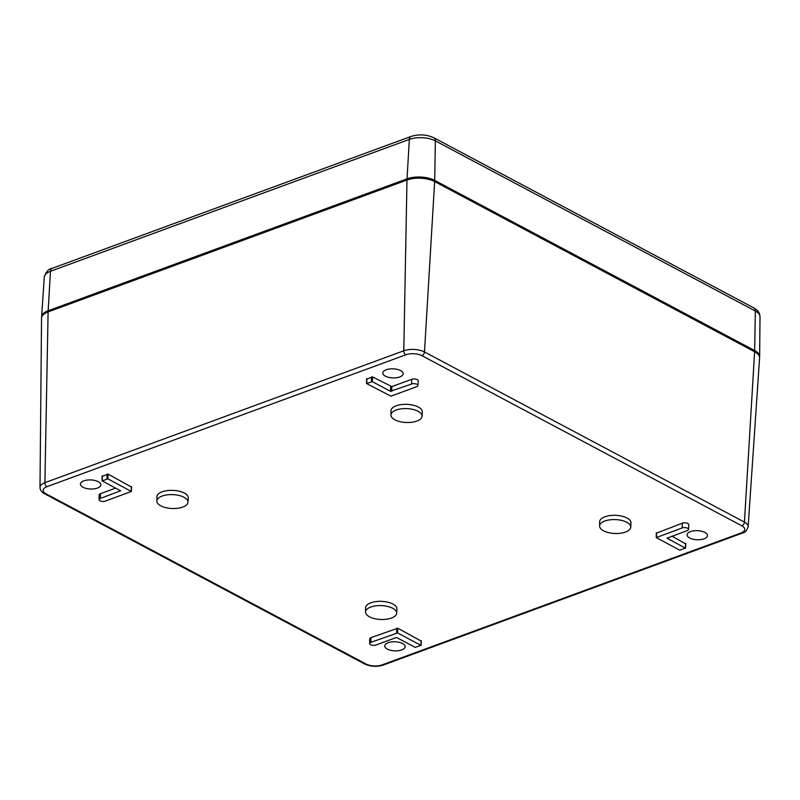 <?xml version="1.0" encoding="UTF-8"?>
<svg xmlns="http://www.w3.org/2000/svg" width="800" height="800" viewBox="0 0 800 800"><rect width="100%" height="100%" fill="white"/><g stroke="black" fill="none" stroke-linecap="round" stroke-linejoin="round"><path stroke-width="1.2" d="M754.62 351.75A19.61 8.75 2.2 0 1 759.58 357.99L748.14 526.78A14.66 6.54 2.2 0 0 744.44 522.11L754.62 351.75L434.66 181.58A19.61 8.75 -177.8 0 0 406.99 180.02L403.79 350.78A14.66 6.54 -177.8 0 1 424.48 351.95A3.27 2.15 -62 0 1 421.93 355.69A11.39 5.08 -177.8 0 0 405.85 354.78A3.27 1.98 -110.2 0 1 403.79 350.78L44.9 482.68A14.66 6.54 -177.8 0 0 40 487.38C40.07 490.04 41.61 492.18 44.62 493.79L364.58 663.96A3.27 2.15 -62 0 0 366 664L46.04 493.83A3.27 2.15 118 0 1 44.62 493.79M406.99 180.02L48.1 311.91A19.61 8.75 -177.8 0 0 41.55 318.21L40 487.38M366.78 379.08L372.63 376.93L391.82 386.61L411.72 379.3A3.92 1.75 2.2 0 1 415.98 379.15A3.92 1.75 2.2 0 1 418.25 380.86L417.93 385.53A3.78 1.69 2.2 0 1 416.66 386.71L390.92 396.17L366.54 383.52L372.35 381.65L390.44 391.27L390.72 386.55M656.48 533.16L682.29 523.2A3.92 1.75 2.2 0 1 686.56 523.06A3.92 1.75 2.2 0 1 688.82 524.76L688.5 529.44A3.78 1.69 2.2 0 1 687.24 530.61L667.04 538.2L685.35 548.11L679.71 550.19L656.24 537.6L682.2 527.93A3.78 1.69 2.2 0 1 686.32 527.79A3.78 1.69 2.2 0 1 688.5 529.44M672.07 536.18L685.61 543.88M102.3 476.29L108.15 474.14L131.42 487.01M99.07 499.65A3.78 1.69 2.2 0 1 100.33 498.43L120.54 490.82L102.22 480.92L107.87 478.85L131.33 491.45L105.37 501.11A3.78 1.69 2.2 0 1 101.3 501.26A3.78 1.69 2.2 0 1 99.07 499.65L99.11 494.97A3.92 1.75 2.2 0 1 100.42 493.71L115.7 488.09M369.64 643.55A3.78 1.69 2.2 0 1 370.91 642.33L397.57 632.92L420.87 645.32L415.22 647.39L397.14 637.77L395.84 637.7L375.94 645.01A3.78 1.69 2.2 0 1 371.87 645.17A3.78 1.69 2.2 0 1 369.64 643.55L369.69 638.87A3.92 1.75 2.2 0 1 371 637.61L397.85 628.21L421.12 641.08M390.94 415.05L390.98 410.83A15.69 7 2.2 0 1 406.93 404.35A15.69 7 2.2 0 1 422.33 412.04L422.05 416.24A15.56 6.94 2.2 0 1 416.85 421.06A15.56 6.94 2.2 0 1 400.11 421.69A15.56 6.94 2.2 0 1 390.94 415.05A15.56 6.94 2.2 0 1 406.77 408.61A15.56 6.94 2.2 0 1 422.05 416.24M599.61 526.02L599.65 521.81A15.69 7 2.2 0 1 615.6 515.33A15.69 7 2.2 0 1 631 523.02L630.72 527.22A15.56 6.94 2.2 0 1 625.52 532.04A15.56 6.94 2.2 0 1 608.78 532.67A15.56 6.94 2.2 0 1 599.61 526.02A15.56 6.94 2.2 0 1 615.43 519.59A15.56 6.94 2.2 0 1 630.72 527.22M156.89 501.07L156.92 496.85A15.69 7 2.2 0 1 172.87 490.37A15.69 7 2.2 0 1 188.27 498.06L187.99 502.26A15.56 6.94 2.2 0 1 182.79 507.08A15.56 6.94 2.2 0 1 166.05 507.71A15.56 6.94 2.2 0 1 156.89 501.07A15.56 6.94 2.2 0 1 172.71 494.63A15.56 6.94 2.2 0 1 187.99 502.26M365.56 612.04L365.59 607.83A15.69 7 2.2 0 1 381.54 601.35A15.69 7 2.2 0 1 396.94 609.03L396.66 613.24A15.56 6.94 2.2 0 1 391.46 618.06A15.56 6.94 2.2 0 1 374.72 618.69A15.56 6.94 2.2 0 1 365.56 612.04A15.56 6.94 2.2 0 1 381.38 605.61A15.56 6.94 2.2 0 1 396.66 613.24M386.2 369.76A10.19 4.55 -177.8 0 0 382.79 372.92A10.19 4.55 -177.8 0 0 392.8 377.91A10.19 4.55 -177.8 0 0 403.16 373.7A10.19 4.55 -177.8 0 0 397.16 369.35A10.19 4.55 -177.8 0 0 386.2 369.76M83.87 480.87A10.19 4.55 -177.8 0 0 80.47 484.02A10.19 4.55 -177.8 0 0 90.48 489.02A10.19 4.55 -177.8 0 0 100.83 484.81A10.19 4.55 -177.8 0 0 94.83 480.46A10.19 4.55 -177.8 0 0 83.87 480.87M690.51 531.61A10.19 4.55 -177.8 0 0 687.1 534.76A10.19 4.55 -177.8 0 0 697.11 539.75A10.19 4.55 -177.8 0 0 707.47 535.54A10.19 4.55 -177.8 0 0 701.47 531.19A10.19 4.55 -177.8 0 0 690.51 531.61M388.18 642.71A10.19 4.55 -177.8 0 0 384.78 645.87A10.19 4.55 -177.8 0 0 394.78 650.86A10.19 4.55 -177.8 0 0 405.14 646.65A10.19 4.55 -177.8 0 0 399.14 642.3A10.19 4.55 -177.8 0 0 388.18 642.71M390.44 391.27L411.63 384.03A3.78 1.69 2.2 0 1 415.75 383.88A3.78 1.69 2.2 0 1 417.93 385.53M48.15 310.75L50.46 271.29A18.44 8.23 -177.8 0 0 44.3 276.99L41.6 316.81A19.61 8.75 -177.8 0 1 48.15 310.75L407.04 178.85A19.61 8.75 2.2 0 1 434.71 180.41L754.67 350.58A19.61 8.75 2.2 0 1 759.64 356.59A19.61 8.75 2.2 0 1 759.57 357.29M41.6 316.81A19.61 8.75 -177.8 0 0 41.62 317.52M434.66 181.58L424.48 351.95L744.44 522.11A3.27 2.15 118 0 1 741.89 525.85A11.39 5.08 2.2 0 1 740.97 533.01A3.27 1.98 -110.2 0 0 742.21 533.15L383.32 665.05A3.27 1.98 -110.2 0 1 382.08 664.9A11.39 5.08 2.2 0 1 366 664M48.1 311.91L44.9 482.68A3.27 1.98 -110.2 0 0 46.97 486.68A11.39 5.08 -177.8 0 0 46.04 493.83M741.89 525.85L421.93 355.69M46.97 486.68L405.85 354.78M382.08 664.9L740.97 533.01M366.76 383.32L366.84 378.59M371.44 381.6L371.53 376.87M372.35 381.65L372.63 376.93M391.74 391.34L391.82 386.61M411.63 384.03L411.72 379.3M656.46 537.39L656.55 532.67M682.2 527.93L682.29 523.2M667.27 538.5L667.3 537.93M685.35 548.11L685.64 543.4M102.27 480.52L102.36 475.79M106.95 478.8L107.04 474.07M107.87 478.85L108.15 474.14M131.17 491.24L131.45 486.53M100.33 498.43L100.42 493.71M120.23 491.12L120.24 490.51M370.91 642.33L371 637.61M396.65 632.87L396.74 628.15M397.57 632.92L397.85 628.21M420.87 645.32L421.15 640.6M407.04 178.85L409.34 139.39A5.23 3.17 -110.2 0 1 411.01 136.45C418.94 134.01 426.58 134.45 433.92 137.8A5.23 3.44 118 0 1 435.37 140.86L434.71 180.41M44.3 276.99C46.14 271.59 48.75 268.71 52.12 268.35A5.23 3.17 -110.2 0 0 50.46 271.29L409.34 139.39A18.44 8.23 2.2 0 1 435.37 140.86L755.33 311.02A18.44 8.23 2.2 0 1 760 316.68L759.64 356.59M433.92 137.8L753.88 307.96A5.23 3.44 118 0 1 755.33 311.02L754.67 350.58M748.14 526.78C746.9 530.6 744.92 532.72 742.21 533.15M383.32 665.05C376.82 667.03 370.57 666.67 364.58 663.96M366.54 383.52L366.58 378.84M656.24 537.6L656.28 532.92M685.52 548.32L685.83 543.65M102.05 480.73L102.1 476.04M131.33 491.45L131.65 486.78M421.03 645.52L421.35 640.85M753.88 307.96C757.71 309.91 759.75 312.81 760 316.68M411.01 136.45L52.12 268.35"/></g></svg>
